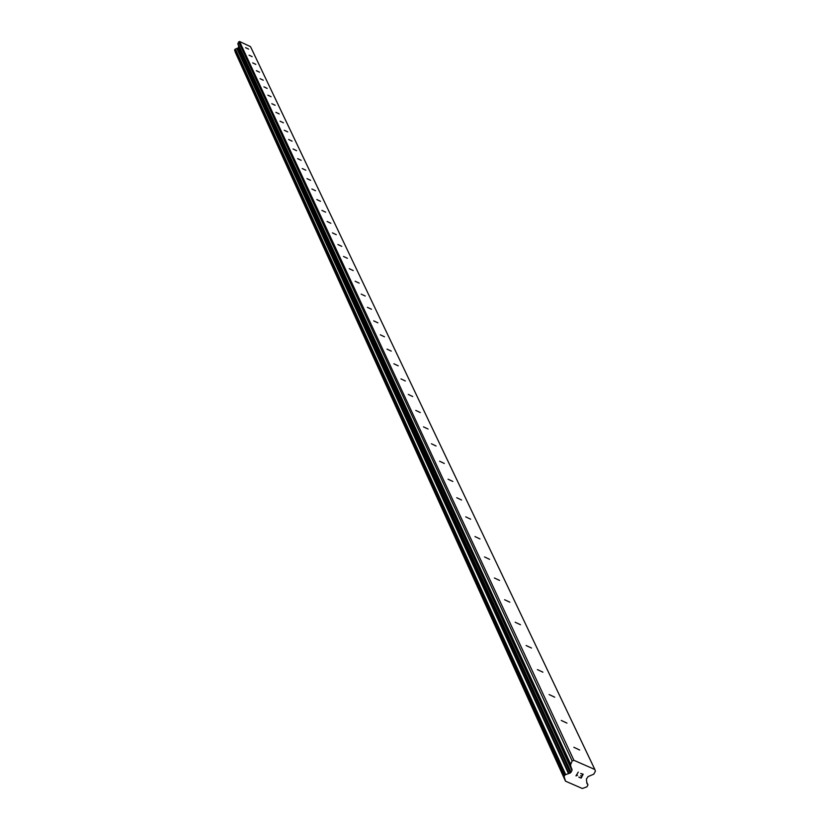 <?xml version="1.0" encoding="UTF-8"?>
<svg xmlns="http://www.w3.org/2000/svg" width="830" height="830" viewBox="0 0 830 830"><rect width="100%" height="100%" fill="white"/><g stroke="black" fill="none" stroke-linecap="round" stroke-linejoin="round"><path stroke-width="1.25" d="M248.606 49.126L245.545 47.652L248.606 49.126M252.175 56.668L249.073 55.185L252.175 56.668M255.806 64.356L252.673 62.862L255.806 64.408M259.51 72.2L256.356 70.685L259.51 72.2M263.286 80.209L260.101 78.684L263.286 80.209M267.146 88.374L263.93 86.839L267.146 88.436M271.088 96.716L267.831 95.16L271.088 96.716M275.114 105.234L271.825 103.698L275.114 105.286M279.212 113.928L275.892 112.33L279.212 113.928M283.414 122.809L280.052 121.201L283.414 122.809M287.699 131.877L284.306 130.258L287.699 131.877M292.077 141.142L288.643 139.502L292.077 141.142M296.549 150.624L293.083 148.964L296.549 150.687M301.124 160.304L297.617 158.634L301.124 160.304M305.803 170.212L302.255 168.521L305.803 170.212M310.586 180.338L307.007 178.637L310.586 180.338M315.483 190.703L311.862 188.981L315.483 190.703M320.494 201.317L316.832 199.563L320.494 201.317M325.619 212.179L321.916 210.405L325.619 212.179M330.869 223.291L327.124 221.506L330.869 223.291M336.254 234.683L332.457 232.877L336.254 234.683M341.763 246.344L337.924 244.518L341.763 246.344M347.407 258.306L343.527 256.46L347.407 258.306M353.207 270.559L349.264 268.692L353.207 270.559M359.141 283.134L355.157 281.235L359.141 283.134M365.231 296.03L361.195 294.111L365.231 296.03M371.477 309.258L367.389 307.318L371.477 309.258M377.899 322.839L373.749 320.878L377.899 322.839M384.477 336.793L380.285 334.791L384.477 336.793M391.252 351.111L386.998 349.098L391.252 351.111M398.203 365.833L393.897 363.789L398.203 365.833M405.351 380.97L400.983 378.895L405.351 380.97M412.697 396.533L408.267 394.426L412.697 396.533M420.26 412.541L415.768 410.404L420.26 412.541M428.041 429.017L423.487 426.859L428.041 429.017M436.051 445.98L431.434 443.791L436.051 445.98M444.309 463.451L439.62 461.231L444.309 463.451M452.817 481.452L448.055 479.201L452.817 481.452M461.584 500.023L456.749 497.741L461.584 500.023M470.631 519.175L465.723 516.851L470.631 519.175M479.958 538.929L474.978 536.574L479.958 538.929M489.596 559.337L484.533 556.951L489.596 559.337M499.556 580.419L494.41 577.991L499.556 580.419M509.848 602.207L504.619 599.737L509.848 602.207M520.483 624.731L515.171 622.23L520.483 624.731M531.501 648.043L526.096 645.501L531.501 648.043M542.903 672.186L537.404 669.592L542.903 672.186M554.71 697.2L549.118 694.554L554.71 697.2M566.963 723.117L561.267 720.44L566.963 723.117M579.662 750.019L573.862 747.28L579.662 750.019M564.141 777.181L234.672 50.454L235.139 49.198L238.21 47.912L238.708 46.449L237.868 43.43L239.559 41.5L250.515 46.646L594.84 769.483L595.411 771.122L593.813 774.151L588.097 776.579L586.405 779.017L586.883 783.344L587.982 784.838L586.924 786.85L582.318 788.5L565.51 781.165L564.068 776.372L565.074 774.836L570.293 772.969L571.995 770.53L570.48 764.938L572.15 760.944L573.914 760.311L594.84 769.483M565.51 781.165L235.305 52.269M235.305 51.834L565.23 780.376M580.979 777.752L581.799 776.185L580.979 777.741L578.801 777.108L581.114 778.125L578.801 777.108M581.799 776.185L580.689 775.697L581.799 776.185M580.689 775.697L581.944 775.926L582.764 774.359L581.934 775.926M582.764 774.359L580.71 773.467L582.764 774.359M580.71 773.467L583.168 774.214L581.114 778.125L583.158 774.214M577.514 775.293L576.954 775.313M576.871 775.583L576.02 775.894L576.871 775.583M575.958 775.863L578.282 772.076M235.274 51.979L565.23 780.013M236.924 48.628L568.54 773.705M237.152 48.493L568.996 773.436M238.656 41.822L572.15 760.944M239.559 41.5L573.914 760.311M586.686 782.171L587.671 784.288M234.662 50.423L564.12 777.129M234.61 50.267L564.027 776.849M234.631 50.008L564.068 776.372M234.942 49.375L564.701 775.158M235.139 49.198L565.074 774.836M235.284 49.146L565.365 774.732M235.481 49.136L565.749 774.701M237.816 48.254L570.293 772.969M238.21 47.912L571.061 772.305M238.677 46.968L571.995 770.53M238.708 46.449L572.077 769.576M237.826 43.938L570.48 764.938M237.868 43.43L570.563 763.974M235.284 52.217L565.251 780.439"/></g></svg>
